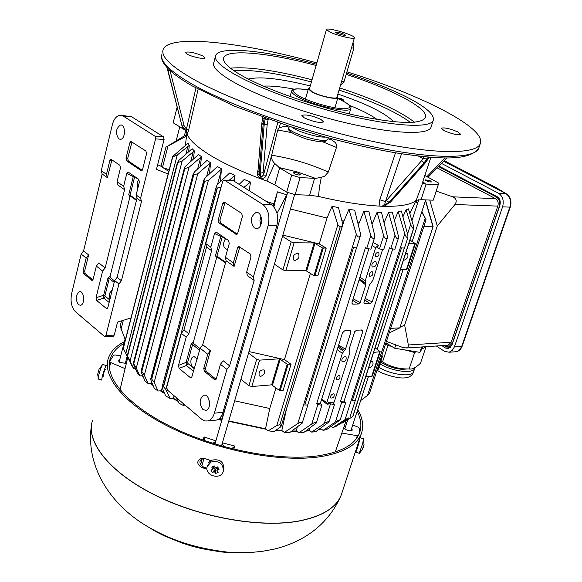 <?xml version="1.0" encoding="UTF-8"?>
<svg xmlns="http://www.w3.org/2000/svg" width="582" height="582" viewBox="0 0 582 582"><rect width="100%" height="100%" fill="white"/><g stroke="black" fill="none" stroke-linecap="round" stroke-linejoin="round"><path stroke-width="0.87" d="M121.5 320.864L120.132 326.218L125.326 339.881M377.274 369.461L378.205 369.374L382.541 356.089L381.61 356.162M381.799 355.58L382.541 356.089M367.526 395.433L369.461 393.447L426.053 219.741L425.166 218.33L367.526 395.433L360.629 400.583M413.576 226.26L413.547 228.515C412.478 228.304 411.51 226.944 410.63 224.434L406.054 209.767L408.418 208.865L413.576 226.26M342.463 422.976L352.721 416.596L413.54 228.508M352.736 416.596L346.821 420.24M352.474 400.212L355.384 400.234L352.474 400.212L401.5 247.881L404.461 248.114M404.286 248.281L355.369 399.921M407.829 235.077L407.96 237.26C406.803 237.863 405.741 236.743 404.781 233.884L398.226 211.528L401.333 210.997L407.829 235.077M345.068 419.578L348.902 417.847L336.003 426.41L332.94 427.617L345.068 419.578L404.781 233.884M378.002 252.181C375.616 253.134 374.837 254.669 375.666 256.786C378.38 256.808 379.413 255.367 378.78 252.457L378.002 252.181M375.07 261.464C372.211 262.606 371.28 264.439 372.262 266.956C375.499 266.993 376.75 265.276 376.016 261.798L375.07 261.464M371.84 271.663C369.475 272.623 368.69 274.144 369.497 276.224C372.189 276.261 373.237 274.835 372.64 271.947L371.84 271.663M344.988 356.562C342.267 357.704 341.321 359.443 342.158 361.764C345.272 361.902 346.566 360.28 346.05 356.912L344.988 356.562M339 375.492C336.752 376.445 335.967 377.878 336.636 379.784C339.211 379.908 340.303 378.576 339.903 375.783L339 375.492M333.217 393.781C330.991 394.734 330.205 396.153 330.852 398.03C333.406 398.168 334.505 396.851 334.141 394.072L333.217 393.781M321.366 404.25L321.911 405.196L317.823 404.65L316.637 403.792L320.326 403.421L321.366 404.25M311.756 424.016C314.113 422.605 315.626 422.277 316.302 423.034L303.477 432.702L298.784 432.826L311.756 424.016L317.823 404.65M342.478 332.809L320.326 403.421M338.557 345.322L345.548 349.055L350.975 331.886L350.655 330.802L349.964 330.569L344.595 330.845L342.492 332.824M350.975 331.886L349.426 330.598M328.641 402.591L332.329 402.22L334.519 404.461L330.467 403.908L328.641 402.591L327.913 404.897L326.757 402.78L342.354 353.325L345.548 349.055M326.757 402.78L321.722 398.976M340.514 401.405L344.078 401.049L345.686 402.802L341.692 402.249L340.514 401.405L362.739 331.696L362.499 330.183L361.829 329.958L356.548 330.227L354.671 331.689L349.244 348.822L349.818 352.823L334.206 402.038L333.246 402.948M335.385 422.001C337.582 420.568 339.19 419.862 340.208 419.898L326.72 429.531L323.097 430.382L335.385 422.001L341.692 402.249M360.986 330.001L362.71 331.747M323.097 430.382L320.718 428.607L320.835 428.068M319.831 428.788L320.718 428.607M324.276 423.485C326.531 422.037 328.103 421.514 328.983 421.914L315.859 431.626L311.697 432.12L324.276 423.485L330.467 403.908M306.416 430.585L309.326 430.331L309.828 428.126M327.913 404.897L321.453 399.841M311.697 432.12L309.326 430.331M304.742 404.985L307.834 404.97L304.742 404.985L353.47 247.634L356.62 247.845M356.468 248.019L307.827 404.672M360.367 233.215L360.36 235.826C358.985 237.711 357.646 237.216 356.344 234.335L348.924 209.345L354.656 210.175L360.367 233.215M297.802 423.565C300.217 422.256 301.672 422.146 302.167 423.216L289.552 432.71L284.314 432.441L297.802 423.565L356.344 234.335M340.099 227.104L337.866 224.688L332.009 206.326L338.469 207.57L342.471 222.935L342.442 225.583L340.092 227.104L279.884 424.707L281.295 425.951L280.131 427.319L273.984 431.538L268.164 430.833L276.821 425.5L279.884 424.707M182.843 403.188L184.21 405.872L179.03 403.311L176.586 397.855M239.158 184.385L244.207 179.482L250.529 182.079L243.887 187.353M221.153 186.96L217.341 188.19L216.475 186.087L217.952 183.897L229.701 172.963L234.997 175.437L229.133 180.304M162.502 388.514L162.145 386.724L163.302 386.513L165.848 389.489L170.06 398.474L165.637 395.869L162.502 388.514M204.333 181.417L203.889 179.86L205.351 177.728L217.326 166.612L221.742 168.976L208.371 180.376L204.333 181.417L151.524 378.867L154.165 382.345L158.049 390.988L154.31 388.354L151.08 380.65L150.694 378.918L151.524 378.867M193.522 174.949L193.231 173.763L194.672 171.726L206.952 160.45L210.589 162.727L197.778 173.72L193.522 174.949L141.652 371.207L144.329 375.172L147.988 383.443L144.918 380.803L141.513 372.771L141.084 371.134L141.652 371.207M184.618 168.685L184.458 167.82L185.854 165.921L198.542 154.477L201.459 156.689L189.026 167.26L184.618 168.685L133.62 363.554L136.297 367.999L139.818 375.885L137.403 373.244L133.751 364.899L133.62 363.554M142.772 375.732L139.818 375.885M177.626 162.633L178.914 160.319L192.162 148.737L194.337 150.891L182.159 161.003L177.626 162.633L127.451 355.929L133.547 368.326L131.816 365.692L127.451 355.929M135.22 368.253L133.547 368.326M172.65 156.478L187.993 143.252L189.332 145.347L177.255 154.979L172.716 156.9L172.65 156.478L123.188 348.189L129.524 360.775M189.332 145.347L188.575 151.866M194.337 150.891L193.428 159.09M201.459 156.689L200.426 166.452M210.589 162.727L209.491 173.916M151.567 381.814L151.044 383.276L147.988 383.443M151.044 383.276L152.76 384.666M221.742 168.976C221.175 171.028 220.818 175.175 220.665 181.417M162.247 387.808L161.163 390.798L158.049 390.988M161.163 390.798L164.371 392.908M234.997 175.437L234.131 181.22M174.193 395.825L173.291 398.263L170.06 398.474M173.291 398.263L177.888 400.772M220.425 417.403L220.483 420.088L218.214 419.36M250.529 182.079L249.154 190.67M185.854 405.756L184.21 405.872M273.213 206.144L277.418 191.849L286.737 194.803L277.017 213.398M265.887 201.183L273.86 203.904M273.867 206.872L277.418 191.849M226.085 405.516L221.844 418.844L220.483 420.088M286.737 194.803L285.049 201.474M294.979 260.467L293.626 259.965C292.673 255.52 294.288 253.425 298.464 253.687C299.759 256.851 298.602 259.114 294.979 260.467M274.398 264.17L282.91 269.924L285.864 270.797L305.848 270.594L313.967 275.657L317.801 275.875L326.196 248.158L322.348 247.881L314.127 242.941L294.114 242.774L291.131 241.894L282.503 236.292M326.196 248.158L319.249 243.909L327.033 218.024L332.009 206.326M282.852 235.106L319.249 243.909M260.7 376.343L259.172 375.827C258.575 371.549 260.263 369.606 264.235 370.007C265.283 372.873 264.104 374.983 260.7 376.343M240.897 379.326L248.936 385.677L251.802 386.528L271.641 384.848L279.331 390.398L283.121 390.391L291.029 364.274L287.232 364.23L279.447 358.788L259.572 360.142L256.684 359.283L248.536 353.063M291.029 364.274L284.46 359.589L310.41 273.3M248.972 351.572L284.46 359.589M234.648 400.809L269.75 408.499L275.977 387.801M290.433 209.033L327.033 218.024M228.799 420.924L265.538 428.796L269.75 408.499M268.164 430.833L265.538 428.796M286.038 410.405L343.984 221.015L348.924 209.345M341.889 220.687L343.984 221.015M276.152 430.062L281.819 430.527L286.177 410.412M284.314 432.441L281.819 430.527M291.982 430.978L296.376 431L297.206 427.253M358.337 224.994L363.903 211.288L368.966 211.761L374.575 234.786L374.619 237.485C373.251 239.086 371.985 238.409 370.799 235.448L363.903 211.288M357.785 222.782L358.985 222.899M316.637 403.792L365.46 247.699L366.725 248.456L370.938 249.176M298.784 432.826L296.376 431M373.047 242.468L378.322 245.277L377.536 247.757L379.508 248.921L383.676 249.642M387.248 235.768L387.292 238.256C385.961 239.529 384.753 238.678 383.683 235.725L377.092 212.27L381.508 212.408L387.248 235.768M395.018 235.201L388.536 212.35L392.312 212.154L398.335 235.826L398.415 238.183C397.142 239.115 396.015 238.118 395.018 235.201L390.748 248.565L394.858 249.285M382.469 249.889L372.742 280.553L369.505 284.86L363.946 302.407L364.274 303.535L364.936 303.768L370.225 303.586L372.305 301.694L389.482 247.823L390.748 248.565M365.212 298.399C369.497 300.719 371.731 301.716 371.913 301.389L372.305 301.643M384.055 222.768L388.536 212.35M372.022 224.296L377.092 212.27M353.143 298.813L360.243 302.531L365.802 284.94L365.256 280.684L375.637 247.75L372.073 245.568M375.637 247.75L378.322 245.277M365.802 284.94L359.109 279.789M368.697 249.234L352.037 302.349L352.292 303.935L352.976 304.175L358.345 303.993L360.243 302.531M392.603 249.307L344.078 401.049M332.94 427.617L331.26 426.373M394.392 220.323L398.226 211.528M341.161 423.791L340.586 423.376M402.919 216.824L406.054 209.767M370.632 361.655L372.691 361.786C373.644 364.434 372.567 366.442 369.454 367.795L368.682 367.686M375.106 347.818L380.221 351.717L373.629 352.379M365.707 376.881L372.298 376.096L380.221 351.717M405.603 253.519L407.509 253.687C408.659 256.589 407.589 258.714 404.315 260.081L403.544 259.892M409.946 240.09L415.366 243.589L408.775 243.713M400.401 269.619L406.993 269.335M425.166 218.33L421.754 211.979M417.374 203.86L415.803 200.95M421.921 211.462L426.046 219.741M416.166 200.339L417.614 203.133M389.162 332.969L399.827 327.87L432.979 226.82L423.805 226.631M432.979 226.82L425.42 200.659M399.827 327.87L390.675 328.343M186.546 136.006L165.906 147.181L186.749 134.42M169.224 169.726L163.215 167.776M162.531 167.325L167.9 146.358M121.005 329.441L123.348 320.296M402.198 320.704L433.11 226.485L425.544 200.281L433.11 226.485L401.747 322.021M309.609 88.217L308.358 88.857L311.836 91.992C319.627 96.234 337.56 100.111 337.88 97.66L337.204 96.328M326.429 29.602L309.34 89.148L312.592 92.08C319.867 96.03 336.592 99.653 336.898 97.361L336.934 97.252M329.878 32.068C337.371 35.691 354.256 39.656 354.416 37.852C356.169 35.575 326.982 26.874 326.458 29.515L329.878 32.068M337.138 32.134C341.678 33.087 344.442 34.098 345.439 35.153C345.279 36.106 334.796 32.978 335.45 32.177L337.138 32.134M202.798 458.34C198.673 461.031 198.971 463.97 203.7 467.15L206.974 468.19M207.025 469.208L201.51 467.441L203.7 467.15M201.51 467.441C196.709 463.97 196.556 460.995 201.066 458.507L204.464 458.521L211.019 460.595M124.388 341.685C115.993 345.934 110.638 351.492 108.332 358.352C101.894 377.492 126.345 406.352 172.592 428.556C218.73 450.774 280.088 462.377 318.82 456.921C342.522 453.313 356.679 445.594 361.291 433.765C363.961 426.351 362.775 418.276 357.726 409.546M123.922 343.482C116.844 347.519 112.282 352.612 110.231 358.752C103.88 377.623 127.982 406.047 173.516 427.916C218.941 449.799 279.353 461.242 317.546 455.902C340.957 452.352 354.94 444.743 359.494 433.059C361.917 426.395 361.138 419.156 357.144 411.343M340.623 85.234L344.013 81.72L353.907 48.182L353.063 42.45M316.135 65.475C269.713 52.926 227.045 48.619 223.735 57.647C222.077 62.107 229.068 68.618 244.709 77.188C269.546 90.588 315.575 106.535 355.187 115.265C397.026 123.871 420.422 124.708 425.377 117.76C429.698 108.899 392.377 89.293 346.181 74.38M316.499 64.224C266.149 50.51 219.327 45.643 215.689 55.501C210.662 64.893 256.051 89.024 316.375 106.95C376.656 124.977 430.047 130.288 433.241 120.35C434.798 114.268 424.736 105.909 403.042 95.259C387.139 87.576 368.304 80.2 346.552 73.128M290.956 96.758L290.651 96.292L290.483 96.685M290.651 96.292L290.2 96.59M338.237 98.751L341.001 98.693L341.78 99.064L341.889 100.417M341.001 98.693L337.72 98.213M343.7 101.333L343.074 99.398L341.117 98.598M457.859 131.947C449.726 128.535 444.19 127.291 441.258 128.222L444.204 130.695C452.381 134.136 457.939 135.388 460.879 134.457L457.859 131.947M430.585 180.937L425.129 179.794L426.104 180.718L429.451 181.882L431.371 181.97L430.585 180.937M430.913 157.286L422.859 181.388L423.019 183.068L426.111 184.079L421.07 199.699L433.226 200.186L438.268 184.712L426.111 184.079M424.634 175.393L438.195 182.828L438.268 184.712M203.234 56.127C194.897 52.635 188.881 51.376 185.185 52.358L186.989 54.111C191.849 56.898 204.915 59.633 205.097 57.909L203.234 56.127M187.098 131.881L187.222 133.132C187.542 133.54 188.015 132.529 188.626 130.106L186.429 129.16L186.233 131.008L181.97 125.799L167.347 67.912M262.838 117.862L264.126 118.619L263.122 124.621L264.148 124.992L265.159 118.99L267.975 119.717L268.993 119.397M258.066 169.791L257.462 172.025C256.931 174.665 257.826 176.586 260.132 177.779L261.107 178.143C263.602 178.747 265.305 177.794 266.192 175.284L263.493 174.949L261.922 176.572L259.761 175.931L260.896 176.397M268.237 119.128L267.196 124.49L264.148 124.992L260.161 173.167L263.115 172.65L267.196 124.49M320.944 119.419C311.908 115.505 305.543 114.181 301.84 115.447L304.35 117.899C313.422 121.834 319.816 123.173 323.534 121.914L320.944 119.419M327.972 138.872L331.187 139.585L331.74 138.763M266.192 175.284L271.59 155.54L277.716 129.982L279.193 127.771L285.282 126.105L289.072 127.182M286.504 126.279L286.475 125.341M429.203 157.155L427.574 158.908L428.112 158.915L425.551 162.633L424.955 162.785L427.574 158.908L426.824 158.85L424.205 162.734L424.955 162.785L390.5 202.1M386.099 204.311L384.709 204.326L385.451 201.598L423.354 158.69L426.824 158.85L428.461 157.089M418.414 156.085L423.354 158.69L423.623 156.645M321.337 177.314L315.495 178.39L300.101 177.583L295.139 194.65L309.602 195.232L318.572 196.447C318.958 190.321 319.874 183.941 321.337 177.314L324.698 176.142L328.299 172.09L336.614 147.028L336.556 144.765L335.567 142.721L331.187 139.585M294.172 173.567C297.082 174.913 299.163 175.313 300.399 174.767C298.486 172.992 296.151 172.294 293.379 172.672L294.172 173.567M271.59 155.54C271.292 158.595 272.325 161.229 274.697 163.433L279.651 167.936L274.82 184.88L286.708 192.14L295.139 194.65M300.101 177.583L291.64 175.066L279.651 167.936M280.408 123.333L279.193 127.771M257.462 172.025L257.906 172.214M316.863 62.936C242.665 42.151 169.26 33.778 163.2 49.383C160.559 56.156 170.497 66.028 193.02 79.007C230.545 100.286 304.481 126.447 368.37 140.466C432.382 154.55 475.821 154.747 480.194 143.885C487.301 128.273 421.674 95.092 346.93 71.826M385.546 204.377L384.462 204.384L382.236 206.254L384.877 206.304C400.991 206.523 411.43 204.522 416.203 200.31L421.07 199.699M395.513 152.811L379.799 199.764L385.451 201.598L401.529 153.786M318.572 196.454C342.151 202.034 362.688 205.264 380.17 206.144L382.236 206.254M379.799 199.764L379.166 203.394L380.17 206.144M291.64 175.066L286.708 192.14M274.697 163.433L266.854 181.053L274.82 184.88M185.534 130.615L186.611 131.969C187.535 138.167 195.086 145.733 209.251 154.667C223.939 163.688 243.138 172.483 266.847 181.06M186.611 131.969L186.735 131.365M177.161 107.124L173.152 122.773L184.094 129.48M422.765 182.639L416.188 200.31M384.877 206.304L387.146 204.209M215.442 56.432L213.87 62.456C208.778 72.11 254.014 96.466 314.229 114.356C374.393 132.354 427.77 137.396 431.051 127.203L431.306 126.396M438.915 166.066L497.21 196.709C499.967 198.6 500.847 201.496 499.851 205.402L451.901 345.148L448.496 348.611L445.514 348.014L441.862 345.628M450.323 347.643L449.275 346.959M436.333 345.999L444.393 351.281L449.108 352.226L452.294 350.393L454.447 346.799L461.737 346.305L509.861 207.119L502.579 206.85L454.447 346.799M502.579 206.85C504.15 200.695 502.761 196.134 498.425 193.173L441.498 163.411M386.419 341.408L402.875 347.527L406.44 347.978L408.12 346.872L408.346 344.995L451.174 342.238L448.242 345.206L447.303 345.272M400.016 327.295L404.643 325.076L408.346 344.995M437.169 167.856L495.566 198.666C497.916 200.288 498.672 202.769 497.821 206.108L451.174 342.238M497.821 206.108L454.957 204.5L437.257 225.998L429.734 200.041M404.643 325.076L437.257 225.998M454.957 204.5C457.168 201.11 456.419 198.549 452.694 196.818L495.566 198.666M436.194 191.085L452.694 196.818M443.862 345.497L445.143 346.334L448.54 347.01L452.44 343.053L499.174 206.828C500.309 202.369 499.312 199.066 496.17 196.905L438.457 166.539M451.043 346.828L449.733 346.93M363.845 444.961L362.2 449.944M359.996 437.708L363.51 438.741L362.666 443.579L359.225 453.291M359.931 437.904L359.029 442.495C357.566 447.893 356.453 451.137 355.689 452.236L355.689 450.883M356.671 448.577L358.825 441.309M98.394 379.093L97.689 374.277L99.013 369.446M98.198 378.897C97.638 377.34 101.843 364.216 102.81 364.485L106.433 365.576M98.263 379.057L101.915 380.141C100.977 379.544 105.553 364.987 106.491 365.569M105.546 369.286L105.4 369.243C104.207 371.149 103.429 373.571 103.079 376.503L103.145 376.525M217.042 467.201L217.661 468.204L215.158 469.405L213.696 467.026L214.627 466.575M216.911 470.438L219.065 469.281L217.661 468.204L216.911 470.438L218.185 472.278L215.675 473.479L215.158 469.405L212.357 472.489L214.402 471.638L215.675 473.479M214.402 471.638L215.158 469.405M219.065 469.281L217.595 466.888L215.449 468.044L214.271 465.906L212.997 466.509L211.761 467.106L213.696 467.026L212.939 469.252L210.895 470.111L212.357 472.489M211.761 467.106L212.939 469.252M211.077 462.021L207.243 466.437C204.137 475.712 221.153 480.63 223.328 471.078C223.19 463.425 219.108 460.406 211.077 462.021M223.714 469.885L223.91 469.267C223.779 461.628 219.705 458.616 211.695 460.224L207.483 465.746M260.925 216.162L259.943 220.607L260.736 225.096M254.363 227.948C249.904 221.72 250.442 216.577 255.964 212.532C262.591 210.917 263.719 227.657 257.033 228.522L254.363 227.948M208.865 399.172L209.425 405.654M202.929 409.561C199.008 403.675 199.262 398.896 203.685 395.229C209.542 393.214 212.044 409.081 206.057 410.39L202.929 409.561M216.075 379.282L206.181 371.294L205.482 368.341L210.422 350.735L202.74 344.697L200.164 348.247L191.551 377.856L190.489 377.762L179.103 368.377L178.463 365.394L186.182 337.182L188.837 333.755L211.608 250.638L210.815 247.11L214.532 233.513L216.395 232.233L228.581 240.541L229.264 243.545L225.438 257.309L226.1 260.787L202.74 344.697M226.1 260.787L234.11 266.396L233.367 262.846L237.58 247.83L238.729 246.484L250.216 253.956L250.973 256.968L246.666 272.121L253.541 276.937L254.138 280.415L229.621 365.838L223.153 360.753L220.447 364.303L216.373 378.635L215.42 379.791L214.54 379.573L204.457 371.425L203.758 368.464L207.745 354.249L210.422 350.735M229.621 365.838L226.907 369.41L220.447 364.303M226.907 369.41L214.365 413.176C213.07 417.403 210.975 419.993 208.072 420.946L204.849 420.968L201.721 419.266L167.361 390.005L166.707 387.139L181.337 333.348L183.963 329.921L206.53 247.081L205.752 243.582L222.651 181.468L223.859 180.056L224.514 180.202L262.671 204.347C268.302 208.996 270.113 216.068 268.113 225.561L253.425 276.836M224.223 180.071L233.156 180.609L271.379 204.638C277.017 209.258 278.836 216.286 276.828 225.729L222.957 412.318C221.662 416.53 219.56 419.105 216.65 420.051L214.547 420.269M186.182 337.182L181.337 333.348M234.11 266.396L239.82 246.884M225.438 257.309L233.367 262.846M179.103 368.377L186.4 365.489L186.109 362.375L187.542 362.812L188.044 363.612L186.4 365.489L193.711 371.454M207.745 354.249L200.164 348.247M246.666 272.121L247.386 275.686L254.138 280.415M205.752 243.582L210.815 247.11M223.03 236.758L220.767 236.474L215.471 255.731L216.635 257.753L193.362 342.158L191.122 344.151L186.109 362.375L178.463 365.394M214.532 233.513L220.767 236.474L221.167 235.484M215.471 255.731L216.941 256.175L217.253 257.12L216.635 257.753M194.715 367.853C190.503 368.726 189.266 357.537 193.486 356.759L195.487 357.232L197.058 359.429M200.062 348.625L193.704 343.591L192.562 344.588L187.542 362.812M193.704 343.591L193.362 342.158M227.584 249.598L227.489 249.62C223.015 247.75 222.346 244.113 225.481 238.715L225.678 238.562M224.579 202.274L241.683 213.412L242.432 216.388L237.754 233.12L236.598 234.473L218.927 222.928L218.199 220.011L222.717 203.504L223.895 202.121L224.579 202.274M218.927 222.928L220.658 222.964L219.938 220.047L224.994 202.543M220.658 222.964L237.238 234.095M118.808 138.923C115.214 133.263 115.753 128.637 120.423 125.028C125.697 124.017 125.792 139.011 120.518 139.345L118.808 138.923M113.17 336.207L114.247 335.101L105.917 335.494L105.073 336.592L104.418 336.403L75.514 311.785C71.521 307.5 70.218 301.454 71.615 293.663L81.16 254.072L83.568 250.958L88.595 254.916L86.18 258.037L81.16 254.072M163.433 136.777L154.936 136.159L155.583 138.88L164.08 139.476L163.433 136.777L131.547 116.727L121.74 115.396M154.936 136.159L123.129 116.029L119.863 115.243C116.371 115.942 113.868 119.099 112.348 124.715L101.268 170.686L102.156 174.003L83.568 250.958M117.091 181.722L123.748 186.393L124.577 189.703L117.964 185.076L117.091 181.722L120.489 167.9L119.877 165.259L111.089 159.33M111.897 159.824L107.379 177.663L102.156 174.003M101.268 170.686L106.491 174.331L109.816 160.617L110.835 159.315M106.491 174.331L107.379 177.663M86.18 258.037L83.008 271.103L84.666 271.081L85.234 273.685L92.887 279.862M88.595 254.916L84.666 271.081M124.577 189.703L105.16 267.946L102.636 271.067L96.357 266.098L93.12 279.258L92.247 280.4L83.575 273.7L83.008 271.103M96.357 266.098L98.802 262.94L105.16 267.946M105.917 335.494L118.932 283.965L114.639 280.568L117.106 277.338L136.981 198.389L136.137 195.014L139.382 182.122L138.778 179.329L128.382 172.243M133.547 175.764L133.242 176.673L135.213 176.899M102.636 271.067L96.037 297.715L103.654 295.292L103.807 298.093L105.349 296.369L103.654 295.292L107.954 278.072L110.078 276.297L129.939 196.789L128.724 194.788L133.242 176.673L126.796 173.48L128.142 172.119M126.796 173.48L123.631 186.284M114.247 335.101L117.564 322.079L130.986 317.947M164.08 139.476L156.463 169.391L168.125 173.967M118.932 283.965L121.42 280.735L141.47 201.532L140.611 198.135L155.583 138.88M136.137 195.014L140.611 198.135M109.14 302.444L103.807 298.093L96.576 300.407L106.368 308.467L107.175 308.562L107.888 307.42L114.639 280.568M96.576 300.407L96.037 297.715M78.432 304.692C75.209 299.308 75.536 294.972 79.414 291.691C84.201 290.36 85.35 304.619 80.505 305.303L78.432 304.692M107.954 278.072L109.241 278.472L110.369 277.614L114.552 280.924M110.078 276.297L110.369 277.614M130.448 196.156L129.939 196.789M130.419 196.141L130.048 195.196L128.724 194.788M138.858 179.387L137.177 182.311L137.847 188.212M112.093 290.687L111.548 290.709L109.249 293.67L109.889 299.468M160.305 165.863L157.627 164.808L160.305 165.863L168.78 171.428M142.175 170.279L128.331 160.988L126.643 160.887L126.025 158.239L129.83 142.786L130.906 141.441L145.907 151.007L146.54 153.713L142.612 169.355L141.542 170.679L141.004 170.548L141.812 170.584M126.643 160.887L141.004 170.548M131.983 141.935L127.713 158.333L128.331 160.988M351.593 428.468L352.372 430.083C349.462 431.415 346.574 430.615 343.7 427.705M344.027 426.759L345.664 426.359M335.232 451.996L342.98 429.8M341.721 433.044L358.185 435.874M359.043 434.15L359.509 428.316L358.25 427.224L352.743 424.933M345.657 421.994L346.901 422.51M321.308 429.05L318.769 429.545M309.915 430.775L305.659 431.131M296.973 431.451L291.371 431.415M282.437 431.007L275.606 430.433M266.192 429.298L228.69 421.303M222.091 419.338L221.509 419.156M178.172 401.413L172.49 398.314M164.691 393.658L160.385 390.842M153.161 385.619L150.287 383.32M143.303 376.991L142.11 375.768M210.473 460.959L210.277 460.369M208.64 462.93L209.716 460.195M213.914 443.688L213.747 442.64L215.66 441.593M222.237 443.477L223.27 445.477L222.499 446.234M203.147 440.123L204.006 436.907L215.864 440.887M222.419 442.844L234.793 446.059L231.782 448.7M204.006 436.907L204.813 440.698M234.793 446.059L233.819 449.195M126.338 363.466L119.623 362.353L118.255 360.469L119.768 359.596M125.938 360.978L126.767 361.662M127.727 357.654L125.079 368.624L110.675 362.521L109.343 367.875M127.538 357.268L126.927 357.159M120.7 355.988L115.258 354.976L113.548 355.18L109.692 361.502L110.675 362.521M125.079 368.624L119.994 389.86M385.721 343.547L387.939 345.432L391.766 346.45M404.723 349.884L414.646 352.51L416.203 351.754M421.834 349.033L425.937 347.047L425.529 346.719M380.846 361.269L382.73 362.011C390.18 366.471 397.986 368.777 406.163 368.93L409.146 368.981C412.129 369.585 415.912 367.657 420.495 363.204L425.937 347.047M409.146 368.981L414.646 352.51M382.563 361.909L387.939 345.432M407.706 368.973L401.449 369.344L394.501 368.137L387.292 365.729L380.548 362.193M379.959 363.997L383.123 365.649C395.927 372.007 413.322 373.462 414.711 368.413L414.893 367.613M423.063 346.879L419.928 352.365L394.683 348.24L385.939 342.863M394.683 348.24L395.789 344.893M419.928 352.365L421.739 346.967M347.701 419.68L348.131 418.356M407.546 234L410.63 224.434M338.309 346.108L344.508 350.48M337.938 347.279L343.635 351.302M337.189 349.666L342.354 353.325M276.821 425.5L337.866 224.688M217.093 188.073L163.302 386.513M217.341 188.19L163.527 386.652M220.862 187.2L165.848 389.489M204.558 181.548L151.735 379.013M208.371 180.376L154.165 382.345M193.719 175.08L141.826 371.352M197.778 173.72L144.329 375.172M184.77 168.802L133.758 363.699M189.026 167.26L136.297 367.999M200.725 157.242L197.604 169.042M177.736 162.734L127.545 356.068M182.159 161.003L130.084 360.833M193.268 151.662L190.663 161.585M172.658 156.813L123.246 348.356M172.716 156.9L123.289 348.465M177.255 154.979L125.785 353.696M187.913 146.322L185.84 154.252M210.197 163.04L206.566 176.608M221.669 169.042L217.523 184.341M234.713 177.154L233.68 180.937M322.348 247.881L313.967 275.657M323.236 248.143L314.84 275.919M315.007 243.203L306.729 270.856M314.127 242.941L305.848 270.594M294.114 242.774L285.864 270.797M291.131 241.894L282.91 269.924M287.232 364.23L279.331 390.398M288.09 364.485L280.182 390.653M280.298 359.043L272.492 385.102M279.447 358.788L271.641 384.848M259.572 360.142L251.802 386.528M256.684 359.283L248.936 385.677M366.725 248.456L370.799 235.448M379.508 248.921L383.683 235.725M364.718 299.977L370.225 303.586M364.026 303.164L364.936 303.768M359.902 277.258L365.256 280.684M359.378 278.938L365.27 282.728M359.232 279.396L365.642 283.521M352.692 300.247L358.345 303.993M352.037 303.549L352.976 304.175M379.639 351.972L371.709 376.372M414.799 243.763L406.418 269.553M91.861 422.939C86.994 444.139 111.715 474.061 156.66 495.966C201.51 517.871 260.489 528.041 298.399 521.166C320.587 516.903 334.577 508.872 340.354 497.072C332.642 513.855 320.82 527.088 304.888 536.771C295.009 542.606 284.351 546.818 272.922 549.401L261.696 551.43L250.187 552.522L228.26 552.216C190.925 547.851 167.209 538.052 146.395 525.895C109.94 504.07 85.248 465.869 91.512 424.889M92.487 420.539C85.598 441.483 109.074 472.002 154.274 494.649C199.371 517.318 259.834 528.07 298.442 521.05C322.072 516.46 336.374 507.693 341.336 494.758L340.354 497.072M341.59 81.436L344.013 81.72M351.477 47.84L353.907 48.182M293.27 89.875L291.72 90.938C292.019 88.624 297.475 88.253 308.082 89.81C291.618 87.562 288.767 89.752 299.526 96.379C310.213 102.105 332.082 108.317 343.038 108.769C353.623 108.47 351.819 105.051 337.633 98.511C347.745 103.087 352.117 106.433 350.742 108.528L350.793 108.361M291.72 90.938C291.16 92.422 293.415 94.531 298.486 97.267C314.04 105.895 350.342 113.635 350.742 108.536L349.287 113.919M338.564 98.889L339.997 98.431M340.135 99.587L341.78 99.064M377.143 119.521C371.076 115.054 361.924 110.369 349.68 105.458M294.216 89.17C281.23 86.674 270.972 85.663 263.428 86.136M393.599 121.733C385.437 113.155 366.856 103.931 337.873 94.058M310.264 85.947C280.502 78.555 259.856 76.264 248.31 79.072M410.55 122.475C395.833 111.693 372 100.89 339.044 90.072M311.406 81.946C277.796 73.208 251.846 69.389 233.557 70.495M414.471 122.227C399.907 110.929 374.975 99.493 339.684 87.911M312.032 79.785C276.035 70.407 248.812 66.53 230.363 68.152M425.362 175.91L424.351 176.208M422.845 181.475L425.362 184.058M426.861 176.724L445.128 157.918M195.952 87.998L186.429 129.16L184.159 125.836L181.97 125.807L183.526 128.869L187.026 131.736M184.159 125.836L170.017 70.546M169.973 70.509L167.718 70.298L181.97 125.799M257.942 171.348C257.411 172.694 258.015 174.222 259.761 175.931L259.172 172.796L263.122 124.621L261.849 123.173L257.942 171.348L260.161 173.167L260.751 176.302L261.922 176.572L261.092 176.47M264.264 117.71L264.126 118.619L265.159 118.99L265.29 118.081M263.115 172.65L263.493 174.949L277.818 122.453M328.313 137.839L327.913 139.047C326.8 144.562 285.791 132.34 288.999 127.443L289.334 126.272M288.948 127.625C286.315 130.164 292.368 134.042 307.114 139.265C327.048 143.849 324.858 141.441 327.913 139.047L327.79 139.353M291.677 127.029C297.271 131.67 317.845 137.781 325.52 137.076M425.653 162.516L390.391 202.216L386.484 204.326L385.204 204.413L382.963 206.283M386.586 200.645L389.045 202.361L424.205 162.734L421.688 160.959M389.045 202.361L389.794 202.391L385.735 204.304L389.045 202.361M322.632 141.753L336.491 147.457M271.663 155.234C290.847 158.239 309.26 163.644 326.895 171.443L328.299 172.09M315.495 178.39L297.555 172.01L278.887 167.492M291.735 132.638L277.716 129.982M261.107 178.143L261.136 176.499L259.958 176.048M260.132 177.779L260.154 176.128M188.626 130.106L198.12 89.17M187.222 133.132L187.12 131.925M187.135 132.863L187.135 131.983M162.051 53.995C159.381 60.877 169.282 70.851 191.747 83.91C229.192 105.335 303.018 131.525 366.849 145.442C430.804 159.439 474.265 159.424 478.695 148.388L479.073 147.239M314.578 178.332L309.602 195.232M183.25 128.513L183.155 128.877M450.264 347.687L445.514 348.014M504.71 192.926L497.195 188.204M496.802 188.059L444.139 160.683M454.688 351.826L456.892 351.564L458.754 350.604L462.21 346.079M498.425 193.173L506.107 193.653C510.479 196.68 511.876 201.125 510.312 207.003L509.861 207.119C511.433 201.001 510.05 196.469 505.714 193.515L443.63 161.207M496.17 196.905L497.654 196.971M205.482 368.341L203.758 368.464M204.457 371.425L206.181 371.294M214.54 379.573L215.937 379.464M222.957 412.318L214.365 413.176M188.837 333.755L183.963 329.921M237.58 247.83L239.318 247.837M192.176 376.969L190.489 377.762M276.828 225.729L268.113 225.561M271.379 204.638L262.671 204.347M233.156 180.609L224.514 180.202M206.53 247.081L211.608 250.638M222.251 236.918L216.941 256.175L225.678 262.307M199.626 350.189L192.562 344.588L191.122 344.151M188.044 363.612L194.446 368.821M225.481 238.715L222.971 237.005M236.961 234.32L235.856 234.306M218.199 220.011L219.938 220.047M222.717 203.504L224.456 203.562M131.547 116.727L123.129 116.029M109.816 160.617L111.497 160.712M83.575 273.7L85.234 273.685M91.658 280.233L92.603 280.226M117.106 277.338L121.42 280.735M141.47 201.532L136.981 198.389M106.368 308.467L107.692 307.965M104.942 295.692L109.241 278.472L114.181 282.394M136.617 199.815L130.048 195.196L134.573 177.081M135.155 177.124L138.691 179.532M109.765 299.963L105.349 296.369M126.025 158.239L127.713 158.333M129.83 142.786L131.525 142.903M357.261 435.845L356.286 438.763M203.976 458.441L201.852 465.906M202.303 458.514L200.681 464.611M378.853 367.388L382.01 369.039C394.8 375.412 412.187 376.838 413.584 371.76L413.671 371.498M352.896 416.508L413.766 228.268M349.971 417.003L355.384 400.234M404.454 248.136L407.953 237.281M375.645 261.565L376.016 261.798M316.302 423.034L321.911 405.196M340.208 419.898L345.686 402.802M328.983 421.914L334.519 404.461M302.167 423.216L307.834 404.97M356.613 247.881L360.294 236.001M281.295 425.951L342.442 225.583M162.182 386.601L216.475 186.095M150.723 378.817L203.889 179.86M141.106 371.061L193.231 173.763M133.285 363.372L184.443 167.82M127.276 355.762L177.546 162.051M297.969 253.359L298.464 253.687M263.864 369.723L264.235 370.007M370.93 249.205L374.568 237.623M383.669 249.671L387.285 238.278M394.851 249.314L398.394 238.242M407.109 253.446L407.509 253.687M415.366 243.589L406.993 269.357M165.906 147.181L161.01 166.328M409.852 213.638L416.035 200.455M185.345 145.442L186.895 133.314M334.897 107.794L337.88 97.66M305.412 99.136L308.322 88.981M336.898 97.361L354.416 37.852M201.066 458.507L202.325 458.347M143.849 524.302L156.078 531.737L164.466 535.964L182.515 543.224L191.965 546.171L201.561 548.622L220.702 551.896L231.003 552.747L245.248 552.718M341.336 494.758L361.291 433.765M109.612 361.189L110.231 358.752M291.633 91.214L289.982 96.51M223.51 58.513L223.735 57.647M446.816 157.926L427.974 177.328M262.744 117.164L261.849 123.173M429.756 157.198L428.105 158.922M332.293 140.102L330.365 139.28M287.355 126.483L285.282 126.105M161.731 55.145C160.908 58.644 161.287 68.13 192.242 85.925L234.51 106.2L289.349 126.272L321.395 135.933C349.462 143.681 375.536 149.53 399.616 153.481C439.832 159.228 468.794 161.236 478.695 148.388L480.194 143.885M431.051 127.203L433.241 120.35M505.38 193.275L497.181 188.197M496.992 188.095L444.182 160.647M449.108 352.226L456.397 351.703C459.023 351.135 460.959 349.273 462.21 346.101L510.312 207.003M443.673 161.163L505.911 193.551M448.242 345.206L406.44 347.985M448.54 347.01L450.977 346.85M359.429 453.203L362.375 449.631M363.546 438.85L363.997 444.663M363.335 447.267L363.088 448.009M355.689 452.236L359.312 453.32M102.541 364.696L99.209 368.915M223.91 469.267L223.328 471.078M350.822 430.862L368.384 376.656M377.252 349.295L403.079 269.59M412.209 241.428L425.675 199.881M344.799 429.029L347.832 419.622M411.947 220.702L418.705 199.728M125.232 363.685L127.116 356.417M184.363 135.846L185.68 130.761M119.143 362.026L125.035 339.168M176.193 140.735L179.78 126.818M221.516 445.958L294.659 194.512M214.962 444.015L287.668 192.431M257.375 212.568L255.964 212.532M204.748 395.142L203.685 395.229M208.072 420.946L216.65 420.051M239.1 246.484L238.729 246.484M225.547 257.411L233.484 262.948M246.783 272.223L253.541 276.937M205.868 243.683L210.931 247.212M217.188 257.106L225.503 262.918M193.486 356.759L194.257 356.708M224.266 202.136L223.895 202.121M120.423 125.028L121.362 125.101M113.403 336.192L105.073 336.592M101.384 170.788L106.608 174.433M117.208 181.824L123.748 186.393M136.253 195.115L140.728 198.236M79.414 291.691L80.178 291.677M130.426 196.141L136.472 200.39M112.093 290.702L111.548 290.709M342.34 431.662L346.108 420.691M401.449 369.344L406.163 368.93M414.711 368.413L413.584 371.76C411.139 379.617 400.576 380.031 381.887 373.011L377.027 370.225"/></g></svg>
